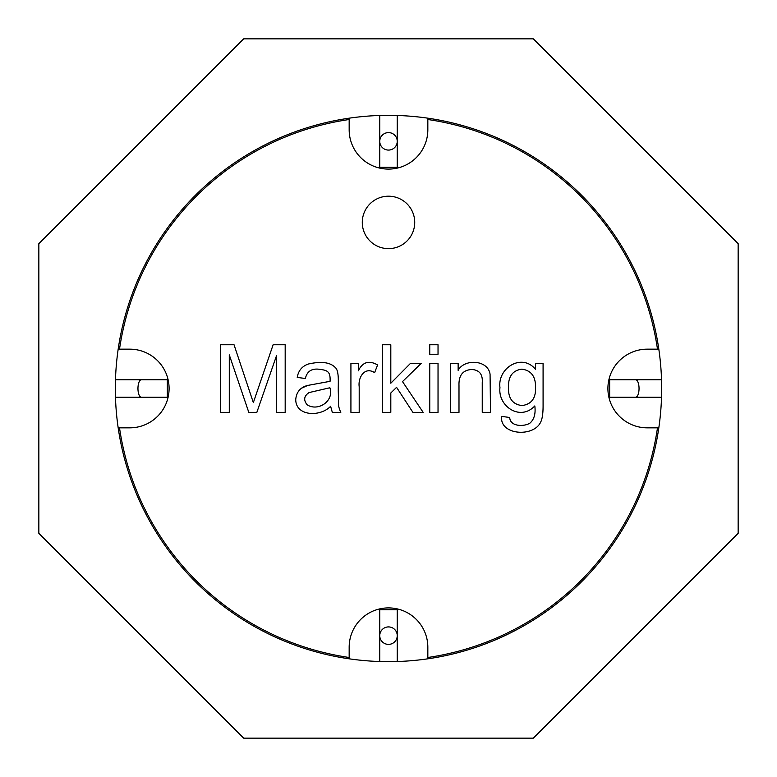 <?xml version="1.0" encoding="UTF-8"?>
<svg xmlns="http://www.w3.org/2000/svg" width="777" height="777" viewBox="0 0 777 777"><rect width="100%" height="100%" fill="white"/><g stroke="black" fill="none" stroke-linecap="round" stroke-linejoin="round"><path stroke-width="1.17" d="M243.667 38.85L38.85 243.667L38.85 533.333L243.667 738.15L533.333 738.15L738.15 533.333L738.15 243.667L533.333 38.85L243.667 38.85L38.85 243.667L38.85 533.333L243.667 738.15L533.333 738.15L738.15 533.333L738.15 243.667L533.333 38.85L243.667 38.85M661.664 388.5A273.164 273.164 0 0 1 251.923 625.067A273.164 273.164 0 0 1 251.913 151.933A273.164 273.164 0 0 1 661.664 388.5A273.164 273.164 0 0 1 251.923 625.067A273.164 273.164 0 0 1 251.913 151.933A273.164 273.164 0 0 1 661.664 388.5L661.664 397.241L609.654 397.241L609.654 379.759L608.886 379.759A39.336 39.336 0 0 1 647.241 349.164L657.488 349.164A271.853 271.853 0 0 0 427.836 119.512L427.836 129.759A39.336 39.336 0 0 1 388.5 169.095A39.336 39.336 0 0 1 349.164 129.759L349.164 119.512A271.853 271.853 0 0 0 119.512 349.164L129.759 349.164A39.336 39.336 0 0 1 169.095 388.5A39.336 39.336 0 0 1 129.759 427.836L119.512 427.836A271.853 271.853 0 0 0 349.164 657.488L349.164 647.241A39.336 39.336 0 0 1 388.5 607.905A39.336 39.336 0 0 1 427.836 647.241L427.836 657.488A271.853 271.853 0 0 0 657.488 427.836L647.241 427.836A39.336 39.336 0 0 1 607.905 388.5A39.336 39.336 0 0 1 647.241 349.164A39.336 39.336 0 0 0 608.886 379.759L661.664 379.759M397.241 141.336L397.241 167.346L379.759 167.346L379.759 141.336A8.741 8.741 90 0 1 388.5 132.595A8.741 8.741 90 0 1 397.241 141.336L397.241 115.336L397.241 141.336A8.741 8.741 90 0 1 384.129 148.912A8.741 8.741 90 0 1 384.129 133.77A8.741 8.741 90 0 1 397.241 141.336A8.741 8.741 90 0 1 388.5 150.078A8.741 8.741 90 0 1 379.759 141.336A8.741 8.741 90 0 1 388.5 132.595A8.741 8.741 90 0 1 397.241 141.336L397.241 168.114A39.336 39.336 0 0 0 427.836 129.759A39.336 39.336 0 0 1 388.5 169.095A39.336 39.336 0 0 1 349.164 129.759A39.336 39.336 0 0 0 379.759 168.114A39.336 39.336 0 0 1 349.164 129.759M397.241 661.664L397.241 609.654L379.759 609.654L379.759 635.654A8.741 8.741 0 0 0 388.5 644.395A8.741 8.741 0 0 0 397.241 635.654A8.741 8.741 0 0 0 388.5 626.913A8.741 8.741 0 0 0 379.759 635.654A8.741 8.741 0 0 0 388.5 644.395A8.741 8.741 0 0 0 397.241 635.654L397.241 608.886A39.336 39.336 0 0 1 427.836 647.241A39.336 39.336 0 0 0 397.241 608.886M129.759 349.164A39.336 39.336 0 0 1 168.114 379.759L141.336 379.759A8.741 3.39 -90 0 0 137.956 388.5A8.741 3.39 -90 0 0 141.346 397.241A8.741 3.39 -90 0 1 141.336 397.241L167.346 397.241L167.346 379.759L168.114 379.759A39.336 39.336 0 0 0 129.759 349.164A39.336 39.336 0 0 1 169.095 388.5A39.336 39.336 0 0 1 129.759 427.836A39.336 39.336 0 0 0 168.114 397.241A39.336 39.336 0 0 1 129.759 427.836M141.336 379.759L115.336 379.759M543.084 363.383L543.084 405.701C543.094 413.335 542.317 418.754 540.753 421.94C533.731 437.723 499.213 435.071 501.67 416.404L509.722 417.482C510.062 426.971 524.562 426.719 529.953 423.106C534.178 419.425 535.8 413.694 534.809 405.924C520.075 421.649 497.736 406.012 499.961 387.626C497.367 367.968 521.911 352.7 535.538 369.366L535.538 363.383L543.084 363.383M438.034 412.354L429.759 412.354L429.759 363.383L438.034 363.383L438.034 412.354M390.812 412.354L382.537 412.354L382.537 344.765L390.812 344.765L390.812 383.216L410.47 363.383L421.212 363.383L402.505 381.594L423.154 412.354L412.898 412.354L396.571 387.354L390.812 392.977L390.812 412.354M332.313 412.354L330.604 406.284C320.318 417.162 295.629 416.365 295.746 399.446C296.464 391.919 300.466 387.237 307.75 385.421L330.06 381.322C330.652 370.804 326.903 370.221 318.23 369.143C311.179 368.609 306.896 371.727 305.371 378.496L297.232 377.418C298.339 370.755 302 366.307 308.207 364.054C321.231 361.101 330.254 362.257 335.275 367.521C339.423 371.027 338.044 383.197 338.286 391.899C338.743 403.953 337.441 404.934 340.812 412.354L332.313 412.354M229.283 412.354L220.6 412.354L220.6 344.765L234.042 344.765L253.341 402.603L273.125 344.765L285.178 344.765L285.178 412.354L276.495 412.354L276.495 355.74L256.847 412.354L248.795 412.354L229.283 354.885L229.283 412.354M359.197 412.354L350.922 412.354L350.922 363.383L358.343 363.383L358.343 370.804C362.606 361.995 369.017 360.042 377.593 364.957L374.631 372.649C364.568 366.171 357.896 377.651 359.197 386.723L359.197 412.354M438.034 354.254L429.759 354.254L429.759 344.765L438.034 344.765L438.034 354.254M458.993 412.354L450.67 412.354L450.67 363.383L458.139 363.383L458.139 370.357C464.238 358.634 487.927 359.576 490.064 374.223L490.52 412.354L482.245 412.354L482.245 382.585C482.867 374.456 479.467 370.095 472.037 369.502C462.946 369.871 458.595 375.252 458.993 385.645L458.993 412.354M414.724 222.416A26.224 26.224 0 0 1 375.388 245.124A26.224 26.224 0 0 1 375.388 199.708A26.224 26.224 0 0 1 414.724 222.416M508.508 387.043C508.022 398.212 512.519 404.39 521.998 405.565C531.478 404.302 535.994 398.212 535.538 387.305C535.712 376.466 531.157 370.415 521.862 369.143C512.684 370.415 508.236 376.389 508.508 387.043M379.759 609.654L379.759 608.886A39.336 39.336 0 0 0 349.164 647.241A39.336 39.336 0 0 1 388.5 607.905A39.336 39.336 0 0 1 427.836 647.241M609.654 397.241L608.886 397.241A39.336 39.336 0 0 0 647.241 427.836A39.336 39.336 0 0 1 607.905 388.5A39.336 39.336 0 0 1 647.241 349.164M307.168 404.798C317.628 411.742 334.363 401.495 329.885 387.762L309.061 392.57C303.972 396.008 303.341 400.087 307.168 404.798M379.759 635.654A8.741 8.741 0 0 0 388.5 644.395A8.741 8.741 0 0 0 397.241 635.654A8.741 8.741 0 0 1 388.5 644.395A8.741 8.741 0 0 1 379.759 635.654L379.759 661.664M301.729 388.121L307.75 385.421L330.06 381.322M379.759 608.886A39.336 39.336 0 0 0 349.164 647.241M608.886 397.241A39.336 39.336 0 0 0 647.241 427.836M397.241 168.114A39.336 39.336 0 0 0 427.836 129.759M635.664 397.241A8.741 3.39 -90 0 1 635.654 397.241A8.741 3.39 -90 0 0 639.044 388.5A8.741 3.39 -90 0 0 635.664 379.759M115.336 397.241L141.336 397.241L115.336 397.241L115.336 388.5M379.759 167.346L379.759 168.114M141.336 397.241L168.114 397.241M379.759 115.336L379.759 141.336"/></g></svg>
